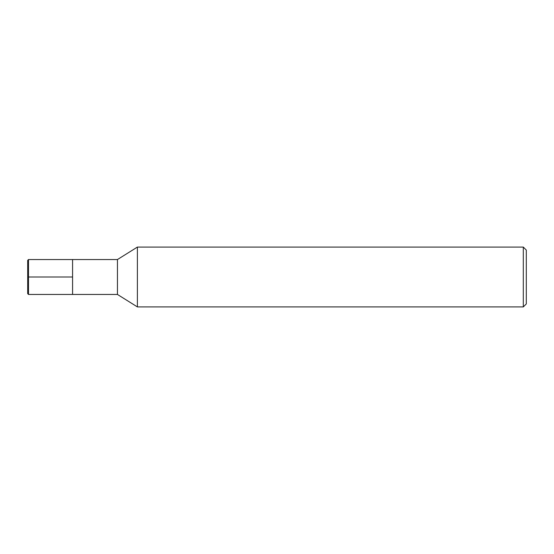 <?xml version="1.0" encoding="UTF-8"?>
<svg xmlns="http://www.w3.org/2000/svg" width="554" height="554" viewBox="0 0 554 554"><rect width="100%" height="100%" fill="white"/><g stroke="black" fill="none" stroke-linecap="round" stroke-linejoin="round"><path stroke-width="0.83" d="M137.392 306.916L137.392 247.084L117.448 259.549L117.448 294.451L137.392 306.916L523.308 306.916L523.308 247.084L137.392 247.084M523.308 306.916L526.3 303.924L526.3 250.076L523.308 247.084M117.448 294.451L28.496 294.451L28.496 259.549L72.574 259.549L72.574 294.451L72.574 259.549L117.448 259.549M28.496 294.451L27.7 293.655L27.7 260.345L28.496 259.549M27.7 277L72.574 277"/></g></svg>
